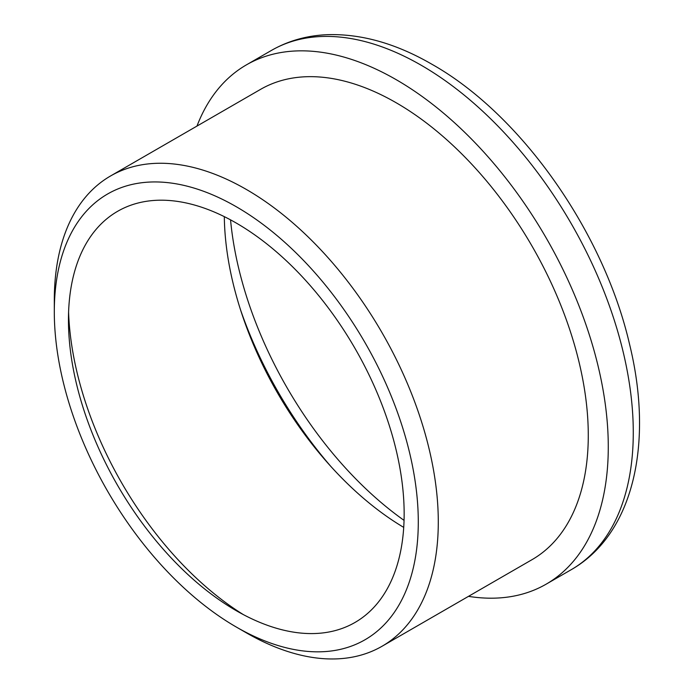 <?xml version="1.0" encoding="UTF-8"?>
<svg xmlns="http://www.w3.org/2000/svg" width="693" height="693" viewBox="0 0 693 693"><rect width="100%" height="100%" fill="white"/><g stroke="black" fill="none" stroke-linecap="round" stroke-linejoin="round"><path stroke-width="1.04" d="M403.716 527.382A257.372 148.597 60 0 1 224.315 216.649M243.226 614.535A257.372 148.597 60 0 1 68.59 312.067M236.296 610.706L236.296 610.706A237.378 137.049 60 0 1 68.451 319.984A237.378 137.049 60 0 1 236.296 223.068A237.378 137.049 60 0 1 404.149 513.799A237.378 137.049 60 0 1 236.296 610.706M196.977 126.074A299.8 173.085 60 0 1 246.387 64.882A299.8 173.085 60 0 1 396.292 79.73A299.8 173.085 60 0 1 592.143 343.919A299.8 173.085 60 0 1 546.188 584.147A299.8 173.085 60 0 1 468.485 596.352M54.305 311.815A257.372 148.597 60 0 1 236.296 206.739A257.372 148.597 60 0 1 418.286 521.959A257.372 148.597 60 0 1 236.296 627.035A257.372 148.597 60 0 1 54.305 311.815L54.305 300.268A271.517 156.757 60 0 1 110.542 175.979A271.517 156.757 60 0 1 246.301 189.423A271.517 156.757 60 0 1 423.674 428.681A271.517 156.757 60 0 1 382.051 646.257A271.517 156.757 60 0 1 246.301 632.804A271.517 156.757 60 0 1 246.292 632.804L236.296 627.035L246.301 632.804M110.542 175.979L260.533 89.38A271.517 156.757 60 0 1 396.292 102.824A271.517 156.757 60 0 1 573.665 342.091A271.517 156.757 60 0 1 532.042 559.658L382.051 646.257M404.045 520.365A278.586 160.845 60 0 1 230.552 219.872M330.977 466.571A285.655 164.925 60 0 1 240.61 310.057M421.292 65.298A299.8 173.085 60 0 1 617.142 329.487A299.8 173.085 60 0 1 571.188 569.715C634 533.853 653.716 442.429 629.513 344.066C603.707 232.112 521.145 114.527 431.895 64.25C396.37 43.676 361.763 33.81 328.092 34.65C307.432 35.386 288.531 40.653 271.387 50.45A299.8 173.085 60 0 1 421.292 65.298M546.188 584.147L571.188 569.715M246.387 64.882L271.387 50.45"/></g></svg>
